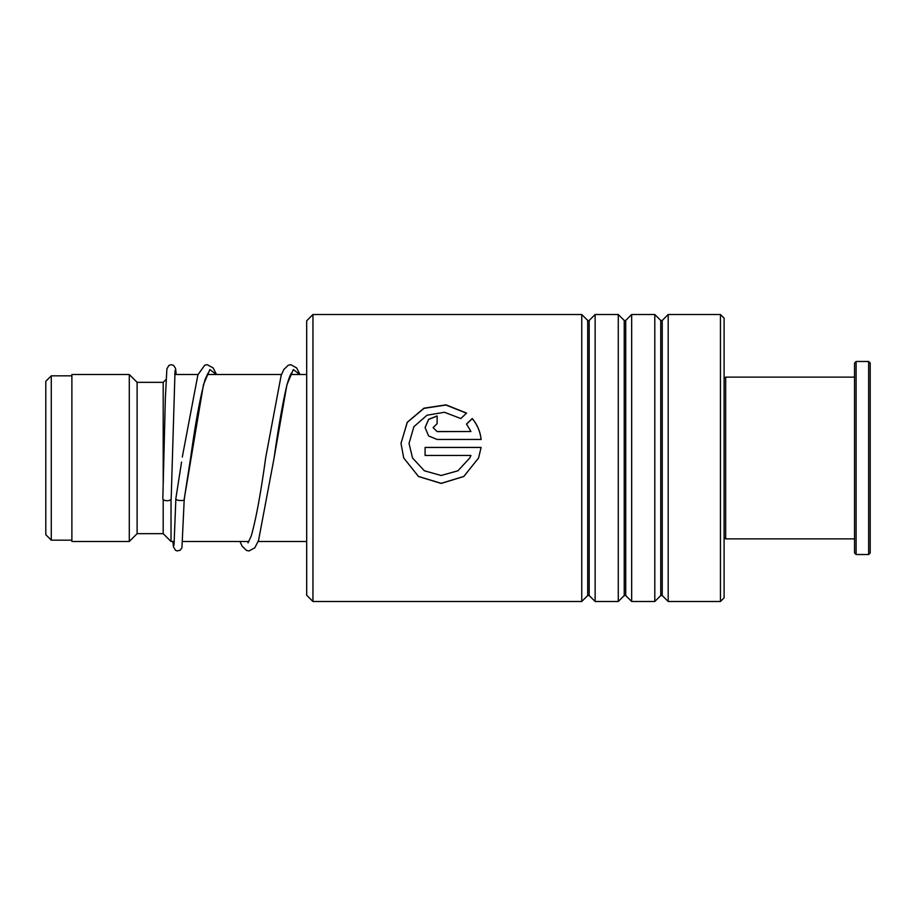 <?xml version="1.0" encoding="UTF-8"?>
<svg xmlns="http://www.w3.org/2000/svg" width="916" height="916" viewBox="0 0 916 916"><rect width="100%" height="100%" fill="white"/><g stroke="black" fill="none" stroke-linecap="round" stroke-linejoin="round"><path stroke-width="1.37" d="M45.8 534.704L45.8 381.296L51.273 375.823L51.273 540.177L45.8 534.704M174.315 541.482L171.029 541.482L171.029 499.312M171.029 541.482L163.197 533.662L163.197 499.575M163.197 484.438L163.197 382.338L137.114 382.338L129.282 374.518L71.883 374.518L71.883 541.482L129.282 541.482L129.282 374.518M163.197 533.662L137.114 533.662L137.114 382.338M306.688 595.228L306.688 320.772L312.951 314.509L312.951 601.491L306.688 595.228M720.457 314.509L724.109 318.161L724.109 597.839L720.457 601.491L720.457 314.509L668.188 314.509L668.188 601.491L662.234 595.537L662.234 320.463L660.757 320.463L654.803 314.509L631.662 314.509L631.662 601.491L625.708 595.537L625.708 320.463L624.231 320.463L618.277 314.509L595.137 314.509L595.137 601.491L589.183 595.537L589.183 320.463L587.706 320.463L581.752 314.509L312.951 314.509M587.706 320.463L587.706 595.537L581.752 601.491L581.752 314.509M624.231 320.463L624.231 595.537L618.277 601.491L618.277 314.509M660.757 320.463L660.757 595.537L654.803 601.491L654.803 314.509M437.138 431.516L470.927 431.516L466.53 424.039L472.244 418.52C477.293 424.532 480.247 431.516 481.106 439.451L437.138 439.451L428.619 435.97L425.093 427.577L428.619 419.31L437.138 415.933L437.138 423.673L433.119 427.589L437.138 431.619L470.927 431.516M466.565 413.093L460.851 418.555L444.42 412.269L427.016 415.223L413.895 426.673L409.028 443.436L412.532 458L424.371 470.79L441.157 475.496L457.931 470.79L469.759 458L470.927 455.458L425.093 455.458L425.093 447.432L481.106 447.432L478.564 458L463.805 476.515L441.157 483.43L418.498 476.515L403.738 458L401.002 443.436L407.219 422.322L423.948 408.192L446 404.849L466.565 413.093M409.028 443.413L412.532 458M469.759 458L470.927 455.47M425.093 447.477L481.095 447.477M478.564 458L463.805 476.446L441.157 483.339L418.498 476.446L403.738 458M401.002 443.298L407.288 422.356L423.994 408.353L445.978 405.044L466.462 413.185M466.53 424.165L472.244 418.658C477.293 424.658 480.247 431.608 481.106 439.52M425.093 427.635L428.642 419.436L437.138 416.082M433.119 427.635L437.138 431.619M175.929 498.19L175.883 498.476C174.395 500.64 185.719 501.499 184.231 499.106L203.455 384.709L209.867 369.549L216.279 374.518M171.189 498.785A4.179 1.924 180 0 1 171.189 498.808A4.179 1.924 180 0 1 166.987 500.709A4.179 1.924 180 0 1 162.842 498.785A4.179 1.924 180 0 1 162.842 498.762A4.179 1.924 180 0 1 162.842 498.739L165.361 397.979L166.884 368.862L168.968 365.37L171.303 364.694L173.559 365.37L175.54 368.358L176.193 374.518M208.31 372.755L205.218 379.178C200.444 395.712 195.577 421.91 190.643 457.771L184.231 499.128M724.109 378.686L725.667 377.129L725.667 538.871L854.548 538.871M870.2 363.034L870.2 552.966L868.631 554.524L868.631 361.476L870.2 363.034M856.117 554.524L854.548 552.966L854.548 363.034L856.117 361.476L856.117 554.524L868.631 554.524M291.792 372.766C292.158 372.446 290.292 372.755 286.697 386.025C282.517 403.83 278.315 427.864 274.079 458.115L286.914 384.8L293.338 369.56L299.761 374.518M71.883 540.177L51.273 540.177M306.688 541.482L258.163 541.482M248.992 541.482L182.696 541.482M137.114 533.662L129.282 541.482M163.197 382.338L166.059 379.476M306.688 374.518L290.624 374.518M281.498 374.518L207.131 374.518M198.016 374.518L174.704 374.518M71.883 375.823L51.273 375.823M587.706 595.537L589.183 595.537M624.231 595.537L625.708 595.537M660.757 595.537L662.234 595.537M720.457 601.491L668.188 601.491M654.803 601.491L631.662 601.491M581.752 601.491L312.951 601.491M618.277 601.491L595.137 601.491M662.234 320.463L668.188 314.509M625.708 320.463L631.662 314.509M589.183 320.463L595.137 314.509M175.895 498.327L181.551 462.076M300.036 374.518L296.566 367.877L290.807 364.694L288.277 365.209L283.857 369.48L281.143 375.48L265.732 457.393C260.82 493.094 255.988 519.326 251.213 536.089L248.007 542.89M175.883 498.441L174.006 545.146M171.189 498.808L175.036 370.511M184.231 499.186L181.941 547.779L180.097 550.276L177.097 550.905L175.506 550.298L173.387 546.715L172.884 541.482M182.295 457.061L197.89 374.85L204.68 365.255L207.188 364.694L213.084 367.877L216.554 374.518M239.889 541.482L242.122 546.165L246.53 550.447L249.06 550.963L254.831 547.779L258.53 540.509L274.079 458.115M856.117 361.476L868.631 361.476M725.667 377.129L854.548 377.129M724.109 537.314L725.667 538.871"/></g></svg>
